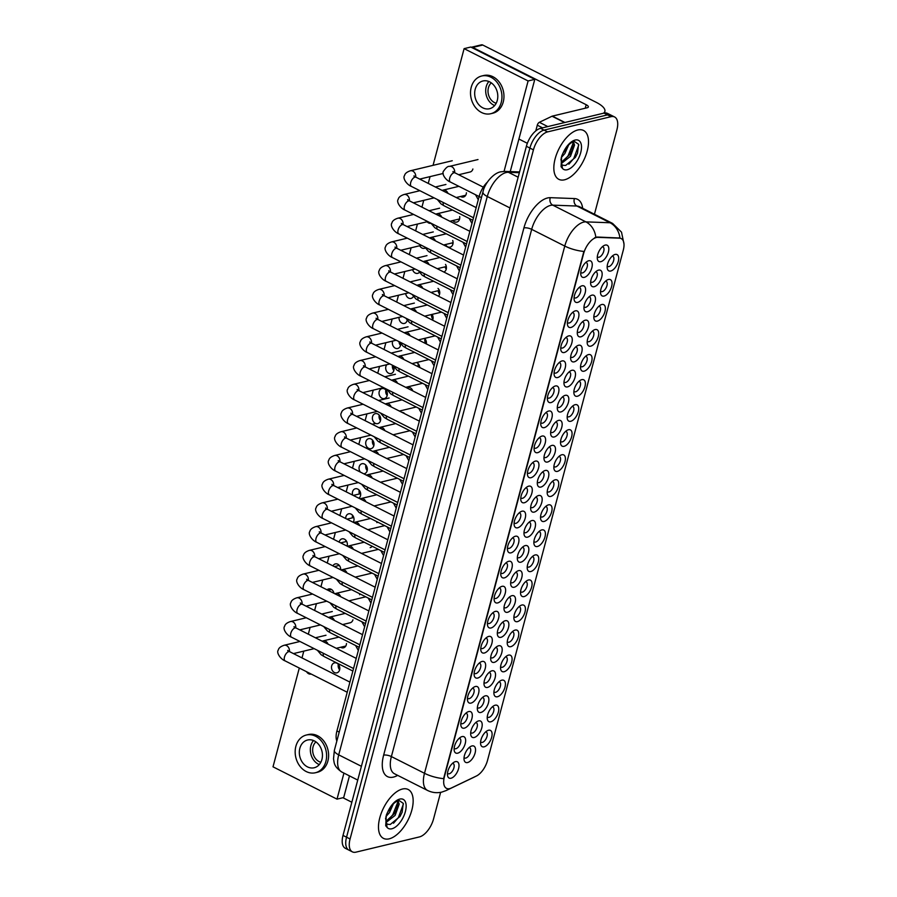 <?xml version="1.0" encoding="UTF-8"?>
<svg xmlns="http://www.w3.org/2000/svg" width="897" height="897" viewBox="0 0 897 897"><rect width="100%" height="100%" fill="white"/><g stroke="black" fill="none" stroke-linecap="round" stroke-linejoin="round"><path stroke-width="1.35" d="M555.176 479.817A9.127 4.552 -63.2 0 1 558.304 486.836A9.127 4.552 -63.2 0 1 550.758 496.411A9.127 4.552 -63.2 0 1 547.26 493.597A9.127 4.552 -63.2 0 1 553.998 480.265A9.127 4.552 -63.2 0 1 555.176 479.817M547.237 491.444A5.707 2.848 116.8 0 0 547.742 491.87A5.707 2.848 116.8 0 0 548.942 491.971A5.707 2.848 116.8 0 0 553.314 487.026A5.707 2.848 116.8 0 0 552.888 481.689A5.707 2.848 116.8 0 0 552.249 481.532M561.836 454.768A9.127 4.552 -63.2 0 1 564.975 461.787A9.127 4.552 -63.2 0 1 557.418 471.374A9.127 4.552 -63.2 0 1 553.931 468.559A9.127 4.552 -63.2 0 1 560.659 455.228A9.127 4.552 -63.2 0 1 561.836 454.768M553.898 466.406A5.707 2.848 116.8 0 0 554.413 466.821A5.707 2.848 116.8 0 0 555.602 466.922A5.707 2.848 116.8 0 0 559.975 461.977A5.707 2.848 116.8 0 0 559.549 456.64A5.707 2.848 116.8 0 0 558.909 456.483M568.496 429.73A9.127 4.552 -63.2 0 1 571.636 436.749A9.127 4.552 -63.2 0 1 564.078 446.325A9.127 4.552 -63.2 0 1 560.591 443.51A9.127 4.552 -63.2 0 1 567.319 430.179A9.127 4.552 -63.2 0 1 568.496 429.73M560.569 441.358A5.707 2.848 116.8 0 0 561.073 441.784A5.707 2.848 116.8 0 0 562.262 441.885A5.707 2.848 116.8 0 0 566.646 436.94A5.707 2.848 116.8 0 0 566.22 431.603A5.707 2.848 116.8 0 0 565.581 431.446M588.488 354.595A9.127 4.552 -63.2 0 1 591.628 361.614A9.127 4.552 -63.2 0 1 584.07 371.201A9.127 4.552 -63.2 0 1 580.583 368.387A9.127 4.552 -63.2 0 1 587.311 355.055A9.127 4.552 -63.2 0 1 588.488 354.595M580.561 366.234A5.707 2.848 116.8 0 0 581.065 366.649A5.707 2.848 116.8 0 0 582.254 366.75A5.707 2.848 116.8 0 0 586.638 361.805A5.707 2.848 116.8 0 0 586.201 356.468A5.707 2.848 116.8 0 0 585.562 356.311M595.159 329.558A9.127 4.552 -63.2 0 1 598.288 336.577A9.127 4.552 -63.2 0 1 590.742 346.164A9.127 4.552 -63.2 0 1 587.243 343.338A9.127 4.552 -63.2 0 1 593.982 330.006A9.127 4.552 -63.2 0 1 595.159 329.558M587.221 341.185A5.707 2.848 116.8 0 0 587.726 341.611A5.707 2.848 116.8 0 0 588.914 341.712A5.707 2.848 116.8 0 0 593.298 336.767A5.707 2.848 116.8 0 0 592.872 331.43A5.707 2.848 116.8 0 0 592.233 331.273M601.82 304.509A9.127 4.552 -63.2 0 1 604.948 311.528A9.127 4.552 -63.2 0 1 597.402 321.115A9.127 4.552 -63.2 0 1 593.904 318.3A9.127 4.552 -63.2 0 1 600.642 304.969A9.127 4.552 -63.2 0 1 601.82 304.509M593.881 316.148A5.707 2.848 116.8 0 0 594.386 316.563A5.707 2.848 116.8 0 0 595.586 316.663A5.707 2.848 116.8 0 0 599.958 311.719A5.707 2.848 116.8 0 0 599.532 306.382A5.707 2.848 116.8 0 0 598.893 306.225M608.48 279.472A9.127 4.552 -63.2 0 1 611.619 286.491A9.127 4.552 -63.2 0 1 604.062 296.077A9.127 4.552 -63.2 0 1 600.575 293.252A9.127 4.552 -63.2 0 1 607.303 279.92A9.127 4.552 -63.2 0 1 608.48 279.472M600.542 291.099A5.707 2.848 116.8 0 0 601.057 291.525A5.707 2.848 116.8 0 0 602.246 291.626A5.707 2.848 116.8 0 0 606.619 286.681A5.707 2.848 116.8 0 0 606.193 281.344A5.707 2.848 116.8 0 0 605.553 281.187M575.168 404.682A9.127 4.552 -63.2 0 1 578.296 411.701A9.127 4.552 -63.2 0 1 570.75 421.287A9.127 4.552 -63.2 0 1 567.252 418.473A9.127 4.552 -63.2 0 1 573.99 405.141A9.127 4.552 -63.2 0 1 575.168 404.682M567.229 416.32A5.707 2.848 116.8 0 0 567.734 416.735A5.707 2.848 116.8 0 0 568.922 416.836A5.707 2.848 116.8 0 0 573.306 411.891A5.707 2.848 116.8 0 0 572.88 406.554A5.707 2.848 116.8 0 0 572.241 406.397M581.828 379.644A9.127 4.552 -63.2 0 1 584.956 386.663A9.127 4.552 -63.2 0 1 577.41 396.239A9.127 4.552 -63.2 0 1 573.923 393.424A9.127 4.552 -63.2 0 1 580.651 380.093A9.127 4.552 -63.2 0 1 581.828 379.644M573.889 391.271A5.707 2.848 116.8 0 0 574.405 391.697A5.707 2.848 116.8 0 0 575.594 391.798A5.707 2.848 116.8 0 0 579.967 386.854A5.707 2.848 116.8 0 0 579.54 381.517A5.707 2.848 116.8 0 0 578.901 381.36M548.515 504.854A9.127 4.552 -63.2 0 1 551.644 511.873A9.127 4.552 -63.2 0 1 544.098 521.46A9.127 4.552 -63.2 0 1 540.599 518.645A9.127 4.552 -63.2 0 1 547.327 505.314A9.127 4.552 -63.2 0 1 548.515 504.854M540.577 516.493A5.707 2.848 116.8 0 0 541.082 516.907A5.707 2.848 116.8 0 0 542.27 517.008A5.707 2.848 116.8 0 0 546.654 512.064A5.707 2.848 116.8 0 0 546.228 506.727A5.707 2.848 116.8 0 0 545.589 506.57M541.844 529.903A9.127 4.552 -63.2 0 1 544.984 536.922A9.127 4.552 -63.2 0 1 537.426 546.497A9.127 4.552 -63.2 0 1 533.939 543.683A9.127 4.552 -63.2 0 1 540.667 530.351A9.127 4.552 -63.2 0 1 541.844 529.903M533.917 541.53A5.707 2.848 116.8 0 0 534.421 541.956A5.707 2.848 116.8 0 0 535.61 542.057A5.707 2.848 116.8 0 0 539.983 537.112A5.707 2.848 116.8 0 0 539.557 531.775A5.707 2.848 116.8 0 0 538.918 531.618M535.184 554.94A9.127 4.552 -63.2 0 1 538.312 561.959A9.127 4.552 -63.2 0 1 530.766 571.546A9.127 4.552 -63.2 0 1 527.279 568.732A9.127 4.552 -63.2 0 1 534.007 555.4A9.127 4.552 -63.2 0 1 535.184 554.94M527.245 566.579A5.707 2.848 116.8 0 0 527.761 566.994A5.707 2.848 116.8 0 0 528.95 567.095A5.707 2.848 116.8 0 0 533.323 562.15A5.707 2.848 116.8 0 0 532.896 556.813A5.707 2.848 116.8 0 0 532.257 556.656M528.524 579.989A9.127 4.552 -63.2 0 1 531.652 587.008A9.127 4.552 -63.2 0 1 524.106 596.583A9.127 4.552 -63.2 0 1 520.608 593.769A9.127 4.552 -63.2 0 1 527.346 580.437A9.127 4.552 -63.2 0 1 528.524 579.989M520.585 591.616A5.707 2.848 116.8 0 0 521.09 592.042A5.707 2.848 116.8 0 0 522.278 592.143A5.707 2.848 116.8 0 0 526.662 587.199A5.707 2.848 116.8 0 0 526.236 581.861A5.707 2.848 116.8 0 0 525.597 581.704M521.852 605.027A9.127 4.552 -63.2 0 1 524.992 612.046A9.127 4.552 -63.2 0 1 517.434 621.632A9.127 4.552 -63.2 0 1 513.947 618.818A9.127 4.552 -63.2 0 1 520.675 605.486A9.127 4.552 -63.2 0 1 521.852 605.027M513.925 616.665A5.707 2.848 116.8 0 0 514.43 617.08A5.707 2.848 116.8 0 0 515.618 617.181A5.707 2.848 116.8 0 0 520.002 612.236A5.707 2.848 116.8 0 0 519.576 606.899A5.707 2.848 116.8 0 0 518.937 606.742M515.192 630.075A9.127 4.552 -63.2 0 1 518.331 637.094A9.127 4.552 -63.2 0 1 510.774 646.67A9.127 4.552 -63.2 0 1 507.287 643.855A9.127 4.552 -63.2 0 1 514.015 630.524A9.127 4.552 -63.2 0 1 515.192 630.075M507.254 641.703A5.707 2.848 116.8 0 0 507.769 642.129A5.707 2.848 116.8 0 0 508.958 642.23A5.707 2.848 116.8 0 0 513.331 637.285A5.707 2.848 116.8 0 0 512.905 631.948A5.707 2.848 116.8 0 0 512.265 631.791M508.532 655.113A9.127 4.552 -63.2 0 1 511.66 662.132A9.127 4.552 -63.2 0 1 504.114 671.718A9.127 4.552 -63.2 0 1 500.616 668.904A9.127 4.552 -63.2 0 1 507.354 655.572A9.127 4.552 -63.2 0 1 508.532 655.113M500.593 666.751A5.707 2.848 116.8 0 0 501.098 667.166A5.707 2.848 116.8 0 0 502.298 667.267A5.707 2.848 116.8 0 0 506.67 662.322A5.707 2.848 116.8 0 0 506.244 656.985A5.707 2.848 116.8 0 0 505.605 656.828M501.872 680.161A9.127 4.552 -63.2 0 1 505 687.18A9.127 4.552 -63.2 0 1 497.454 696.756A9.127 4.552 -63.2 0 1 493.955 693.942A9.127 4.552 -63.2 0 1 500.683 680.61A9.127 4.552 -63.2 0 1 501.872 680.161M493.933 691.789A5.707 2.848 116.8 0 0 494.438 692.215A5.707 2.848 116.8 0 0 495.626 692.316A5.707 2.848 116.8 0 0 500.01 687.371A5.707 2.848 116.8 0 0 499.584 682.034A5.707 2.848 116.8 0 0 498.945 681.877M495.2 705.199A9.127 4.552 -63.2 0 1 498.34 712.218A9.127 4.552 -63.2 0 1 490.782 721.805A9.127 4.552 -63.2 0 1 487.295 718.99A9.127 4.552 -63.2 0 1 494.023 705.659A9.127 4.552 -63.2 0 1 495.2 705.199M487.273 716.838A5.707 2.848 116.8 0 0 487.777 717.252A5.707 2.848 116.8 0 0 488.966 717.353A5.707 2.848 116.8 0 0 493.339 712.409A5.707 2.848 116.8 0 0 492.913 707.071A5.707 2.848 116.8 0 0 492.274 706.914M488.54 730.248A9.127 4.552 -63.2 0 1 491.668 737.267A9.127 4.552 -63.2 0 1 484.122 746.842A9.127 4.552 -63.2 0 1 480.635 744.028A9.127 4.552 -63.2 0 1 487.363 730.696A9.127 4.552 -63.2 0 1 488.54 730.248M480.601 741.875A5.707 2.848 116.8 0 0 481.117 742.301A5.707 2.848 116.8 0 0 482.306 742.402A5.707 2.848 116.8 0 0 486.679 737.457A5.707 2.848 116.8 0 0 486.252 732.12A5.707 2.848 116.8 0 0 485.613 731.963M615.151 254.423A9.127 4.552 -63.2 0 1 618.28 261.442A9.127 4.552 -63.2 0 1 610.722 271.029A9.127 4.552 -63.2 0 1 607.235 268.214A9.127 4.552 -63.2 0 1 613.963 254.883A9.127 4.552 -63.2 0 1 615.151 254.423M607.213 266.061A5.707 2.848 116.8 0 0 607.718 266.476A5.707 2.848 116.8 0 0 608.906 266.577A5.707 2.848 116.8 0 0 613.29 261.632A5.707 2.848 116.8 0 0 612.864 256.295A5.707 2.848 116.8 0 0 612.225 256.138M538.626 495.503A9.127 4.552 -63.2 0 1 541.754 502.522A9.127 4.552 -63.2 0 1 534.208 512.109A9.127 4.552 -63.2 0 1 530.71 509.294A9.127 4.552 -63.2 0 1 537.449 495.963A9.127 4.552 -63.2 0 1 538.626 495.503M530.688 507.141A5.707 2.848 116.8 0 0 531.192 507.556A5.707 2.848 116.8 0 0 532.381 507.657A5.707 2.848 116.8 0 0 536.765 502.712A5.707 2.848 116.8 0 0 536.339 497.375A5.707 2.848 116.8 0 0 535.7 497.218M545.286 470.465A9.127 4.552 -63.2 0 1 548.415 477.484A9.127 4.552 -63.2 0 1 540.869 487.071A9.127 4.552 -63.2 0 1 537.37 484.245A9.127 4.552 -63.2 0 1 544.109 470.914A9.127 4.552 -63.2 0 1 545.286 470.465M537.348 482.093A5.707 2.848 116.8 0 0 537.852 482.519A5.707 2.848 116.8 0 0 539.052 482.62A5.707 2.848 116.8 0 0 543.425 477.675A5.707 2.848 116.8 0 0 542.999 472.338A5.707 2.848 116.8 0 0 542.36 472.181M551.947 445.417A9.127 4.552 -63.2 0 1 555.086 452.436A9.127 4.552 -63.2 0 1 547.529 462.022A9.127 4.552 -63.2 0 1 544.042 459.208A9.127 4.552 -63.2 0 1 550.769 445.876A9.127 4.552 -63.2 0 1 551.947 445.417M544.019 457.055A5.707 2.848 116.8 0 0 544.524 457.47A5.707 2.848 116.8 0 0 545.712 457.571A5.707 2.848 116.8 0 0 550.085 452.626A5.707 2.848 116.8 0 0 549.659 447.289A5.707 2.848 116.8 0 0 549.02 447.132M558.618 420.379A9.127 4.552 -63.2 0 1 561.746 427.398A9.127 4.552 -63.2 0 1 554.189 436.985A9.127 4.552 -63.2 0 1 550.702 434.159A9.127 4.552 -63.2 0 1 557.429 420.828A9.127 4.552 -63.2 0 1 558.618 420.379M550.68 432.006A5.707 2.848 116.8 0 0 551.184 432.432A5.707 2.848 116.8 0 0 552.373 432.533A5.707 2.848 116.8 0 0 556.757 427.589A5.707 2.848 116.8 0 0 556.331 422.252A5.707 2.848 116.8 0 0 555.692 422.095M578.599 345.244A9.127 4.552 -63.2 0 1 581.738 352.263A9.127 4.552 -63.2 0 1 574.181 361.85A9.127 4.552 -63.2 0 1 570.694 359.035A9.127 4.552 -63.2 0 1 577.421 345.704A9.127 4.552 -63.2 0 1 578.599 345.244M570.671 356.883A5.707 2.848 116.8 0 0 571.176 357.298A5.707 2.848 116.8 0 0 572.364 357.398A5.707 2.848 116.8 0 0 576.749 352.454A5.707 2.848 116.8 0 0 576.311 347.117A5.707 2.848 116.8 0 0 575.672 346.96M585.27 320.207A9.127 4.552 -63.2 0 1 588.398 327.226A9.127 4.552 -63.2 0 1 580.852 336.812A9.127 4.552 -63.2 0 1 577.354 333.987A9.127 4.552 -63.2 0 1 584.093 320.655A9.127 4.552 -63.2 0 1 585.27 320.207M577.332 331.834A5.707 2.848 116.8 0 0 577.836 332.26A5.707 2.848 116.8 0 0 579.025 332.361A5.707 2.848 116.8 0 0 583.409 327.416A5.707 2.848 116.8 0 0 582.983 322.079A5.707 2.848 116.8 0 0 582.344 321.922M591.93 295.158A9.127 4.552 -63.2 0 1 595.059 302.177A9.127 4.552 -63.2 0 1 587.513 311.764A9.127 4.552 -63.2 0 1 584.014 308.949A9.127 4.552 -63.2 0 1 590.753 295.618A9.127 4.552 -63.2 0 1 591.93 295.158M583.992 306.796A5.707 2.848 116.8 0 0 584.496 307.211A5.707 2.848 116.8 0 0 585.696 307.312A5.707 2.848 116.8 0 0 590.069 302.367A5.707 2.848 116.8 0 0 589.643 297.03A5.707 2.848 116.8 0 0 589.004 296.873M598.591 270.12A9.127 4.552 -63.2 0 1 601.73 277.139A9.127 4.552 -63.2 0 1 594.173 286.726A9.127 4.552 -63.2 0 1 590.686 283.901A9.127 4.552 -63.2 0 1 597.413 270.569A9.127 4.552 -63.2 0 1 598.591 270.12M590.663 281.748A5.707 2.848 116.8 0 0 591.168 282.174A5.707 2.848 116.8 0 0 592.356 282.275A5.707 2.848 116.8 0 0 596.729 277.33A5.707 2.848 116.8 0 0 596.303 271.993A5.707 2.848 116.8 0 0 595.664 271.836M565.278 395.33A9.127 4.552 -63.2 0 1 568.406 402.349A9.127 4.552 -63.2 0 1 560.86 411.936A9.127 4.552 -63.2 0 1 557.362 409.122A9.127 4.552 -63.2 0 1 564.101 395.79A9.127 4.552 -63.2 0 1 565.278 395.33M557.34 406.969A5.707 2.848 116.8 0 0 557.844 407.384A5.707 2.848 116.8 0 0 559.033 407.485A5.707 2.848 116.8 0 0 563.417 402.54A5.707 2.848 116.8 0 0 562.991 397.203A5.707 2.848 116.8 0 0 562.352 397.046M571.938 370.293A9.127 4.552 -63.2 0 1 575.067 377.312A9.127 4.552 -63.2 0 1 567.521 386.899A9.127 4.552 -63.2 0 1 564.034 384.073A9.127 4.552 -63.2 0 1 570.761 370.741A9.127 4.552 -63.2 0 1 571.938 370.293M564 381.92A5.707 2.848 116.8 0 0 564.516 382.346A5.707 2.848 116.8 0 0 565.704 382.447A5.707 2.848 116.8 0 0 570.077 377.502A5.707 2.848 116.8 0 0 569.651 372.165A5.707 2.848 116.8 0 0 569.012 372.008M531.955 520.552A9.127 4.552 -63.2 0 1 535.094 527.571A9.127 4.552 -63.2 0 1 527.537 537.157A9.127 4.552 -63.2 0 1 524.05 534.332A9.127 4.552 -63.2 0 1 530.777 521A9.127 4.552 -63.2 0 1 531.955 520.552M524.027 532.179A5.707 2.848 116.8 0 0 524.532 532.605A5.707 2.848 116.8 0 0 525.72 532.706A5.707 2.848 116.8 0 0 530.105 527.761A5.707 2.848 116.8 0 0 529.667 522.424A5.707 2.848 116.8 0 0 529.028 522.267M525.294 545.589A9.127 4.552 -63.2 0 1 528.423 552.608A9.127 4.552 -63.2 0 1 520.877 562.195A9.127 4.552 -63.2 0 1 517.39 559.38A9.127 4.552 -63.2 0 1 524.117 546.049A9.127 4.552 -63.2 0 1 525.294 545.589M517.356 557.228A5.707 2.848 116.8 0 0 517.872 557.642A5.707 2.848 116.8 0 0 519.06 557.743A5.707 2.848 116.8 0 0 523.433 552.799A5.707 2.848 116.8 0 0 523.007 547.462A5.707 2.848 116.8 0 0 522.368 547.305M518.634 570.638A9.127 4.552 -63.2 0 1 521.762 577.657A9.127 4.552 -63.2 0 1 514.216 587.243A9.127 4.552 -63.2 0 1 510.718 584.418A9.127 4.552 -63.2 0 1 517.457 571.086A9.127 4.552 -63.2 0 1 518.634 570.638M510.696 582.265A5.707 2.848 116.8 0 0 511.2 582.691A5.707 2.848 116.8 0 0 512.389 582.792A5.707 2.848 116.8 0 0 516.773 577.847A5.707 2.848 116.8 0 0 516.347 572.51A5.707 2.848 116.8 0 0 515.708 572.353M511.974 595.675A9.127 4.552 -63.2 0 1 515.102 602.694A9.127 4.552 -63.2 0 1 507.545 612.281A9.127 4.552 -63.2 0 1 504.058 609.467A9.127 4.552 -63.2 0 1 510.785 596.135A9.127 4.552 -63.2 0 1 511.974 595.675M504.036 607.314A5.707 2.848 116.8 0 0 504.54 607.729A5.707 2.848 116.8 0 0 505.729 607.83A5.707 2.848 116.8 0 0 510.113 602.885A5.707 2.848 116.8 0 0 509.687 597.548A5.707 2.848 116.8 0 0 509.048 597.391M505.303 620.724A9.127 4.552 -63.2 0 1 508.442 627.743A9.127 4.552 -63.2 0 1 500.885 637.33A9.127 4.552 -63.2 0 1 497.398 634.504A9.127 4.552 -63.2 0 1 504.125 621.173A9.127 4.552 -63.2 0 1 505.303 620.724M497.364 632.351A5.707 2.848 116.8 0 0 497.88 632.777A5.707 2.848 116.8 0 0 499.068 632.878A5.707 2.848 116.8 0 0 503.441 627.934A5.707 2.848 116.8 0 0 503.015 622.596A5.707 2.848 116.8 0 0 502.376 622.44M498.642 645.762A9.127 4.552 -63.2 0 1 501.771 652.781A9.127 4.552 -63.2 0 1 494.225 662.367A9.127 4.552 -63.2 0 1 490.726 659.553A9.127 4.552 -63.2 0 1 497.465 646.221A9.127 4.552 -63.2 0 1 498.642 645.762M490.704 657.4A5.707 2.848 116.8 0 0 491.208 657.815A5.707 2.848 116.8 0 0 492.408 657.916A5.707 2.848 116.8 0 0 496.781 652.971A5.707 2.848 116.8 0 0 496.355 647.634A5.707 2.848 116.8 0 0 495.716 647.477M491.982 670.81A9.127 4.552 -63.2 0 1 495.11 677.829A9.127 4.552 -63.2 0 1 487.564 687.416A9.127 4.552 -63.2 0 1 484.066 684.59A9.127 4.552 -63.2 0 1 490.794 671.259A9.127 4.552 -63.2 0 1 491.982 670.81M484.044 682.438A5.707 2.848 116.8 0 0 484.548 682.864A5.707 2.848 116.8 0 0 485.737 682.965A5.707 2.848 116.8 0 0 490.121 678.02A5.707 2.848 116.8 0 0 489.695 672.683A5.707 2.848 116.8 0 0 489.056 672.526M485.311 695.848A9.127 4.552 -63.2 0 1 488.45 702.867A9.127 4.552 -63.2 0 1 480.893 712.453A9.127 4.552 -63.2 0 1 477.406 709.639A9.127 4.552 -63.2 0 1 484.133 696.307A9.127 4.552 -63.2 0 1 485.311 695.848M477.383 707.486A5.707 2.848 116.8 0 0 477.888 707.901A5.707 2.848 116.8 0 0 479.076 708.002A5.707 2.848 116.8 0 0 483.461 703.057A5.707 2.848 116.8 0 0 483.023 697.72A5.707 2.848 116.8 0 0 482.384 697.563M478.65 720.896A9.127 4.552 -63.2 0 1 481.779 727.916A9.127 4.552 -63.2 0 1 474.233 737.502A9.127 4.552 -63.2 0 1 470.746 734.677A9.127 4.552 -63.2 0 1 477.473 721.345A9.127 4.552 -63.2 0 1 478.65 720.896M470.712 732.524A5.707 2.848 116.8 0 0 471.228 732.95A5.707 2.848 116.8 0 0 472.416 733.051A5.707 2.848 116.8 0 0 476.789 728.106A5.707 2.848 116.8 0 0 476.363 722.769A5.707 2.848 116.8 0 0 475.724 722.612M471.99 745.934A9.127 4.552 -63.2 0 1 475.118 752.953A9.127 4.552 -63.2 0 1 467.572 762.54A9.127 4.552 -63.2 0 1 464.074 759.725A9.127 4.552 -63.2 0 1 470.813 746.394A9.127 4.552 -63.2 0 1 471.99 745.934M464.052 757.573A5.707 2.848 116.8 0 0 464.556 757.987A5.707 2.848 116.8 0 0 465.745 758.088A5.707 2.848 116.8 0 0 470.129 753.144A5.707 2.848 116.8 0 0 469.703 747.806A5.707 2.848 116.8 0 0 469.064 747.649M605.262 245.072A9.127 4.552 -63.2 0 1 608.39 252.091A9.127 4.552 -63.2 0 1 600.833 261.677A9.127 4.552 -63.2 0 1 597.346 258.863A9.127 4.552 -63.2 0 1 604.073 245.531A9.127 4.552 -63.2 0 1 605.262 245.072M597.324 256.71A5.707 2.848 116.8 0 0 597.828 257.125A5.707 2.848 116.8 0 0 599.017 257.226A5.707 2.848 116.8 0 0 603.401 252.281A5.707 2.848 116.8 0 0 602.975 246.944A5.707 2.848 116.8 0 0 602.336 246.787M562.049 360.942A9.127 4.552 -63.2 0 1 565.188 367.961A9.127 4.552 -63.2 0 1 557.631 377.547A9.127 4.552 -63.2 0 1 554.144 374.722A9.127 4.552 -63.2 0 1 560.872 361.39A9.127 4.552 -63.2 0 1 562.049 360.942M554.111 372.569A5.707 2.848 116.8 0 0 554.626 372.995A5.707 2.848 116.8 0 0 555.815 373.096A5.707 2.848 116.8 0 0 560.188 368.151A5.707 2.848 116.8 0 0 559.762 362.814A5.707 2.848 116.8 0 0 559.123 362.657M568.709 335.893A9.127 4.552 -63.2 0 1 571.849 342.912A9.127 4.552 -63.2 0 1 564.291 352.499A9.127 4.552 -63.2 0 1 560.804 349.684A9.127 4.552 -63.2 0 1 567.532 336.353A9.127 4.552 -63.2 0 1 568.709 335.893M560.782 347.531A5.707 2.848 116.8 0 0 561.287 347.946A5.707 2.848 116.8 0 0 562.475 348.047A5.707 2.848 116.8 0 0 566.859 343.103A5.707 2.848 116.8 0 0 566.422 337.765A5.707 2.848 116.8 0 0 565.783 337.608M575.381 310.855A9.127 4.552 -63.2 0 1 578.509 317.874A9.127 4.552 -63.2 0 1 570.963 327.461A9.127 4.552 -63.2 0 1 567.465 324.636A9.127 4.552 -63.2 0 1 574.203 311.304A9.127 4.552 -63.2 0 1 575.381 310.855M567.442 322.483A5.707 2.848 116.8 0 0 567.947 322.909A5.707 2.848 116.8 0 0 569.135 323.01A5.707 2.848 116.8 0 0 573.519 318.065A5.707 2.848 116.8 0 0 573.093 312.728A5.707 2.848 116.8 0 0 572.454 312.571M582.041 285.807A9.127 4.552 -63.2 0 1 585.169 292.826A9.127 4.552 -63.2 0 1 577.623 302.412A9.127 4.552 -63.2 0 1 574.136 299.598A9.127 4.552 -63.2 0 1 580.864 286.266A9.127 4.552 -63.2 0 1 582.041 285.807M574.102 297.445A5.707 2.848 116.8 0 0 574.607 297.86A5.707 2.848 116.8 0 0 575.807 297.961A5.707 2.848 116.8 0 0 580.18 293.016A5.707 2.848 116.8 0 0 579.754 287.679A5.707 2.848 116.8 0 0 579.114 287.522M555.389 385.979A9.127 4.552 -63.2 0 1 558.517 392.998A9.127 4.552 -63.2 0 1 550.971 402.585A9.127 4.552 -63.2 0 1 547.473 399.77A9.127 4.552 -63.2 0 1 554.211 386.439A9.127 4.552 -63.2 0 1 555.389 385.979M547.45 397.618A5.707 2.848 116.8 0 0 547.955 398.033A5.707 2.848 116.8 0 0 549.143 398.133A5.707 2.848 116.8 0 0 553.527 393.189A5.707 2.848 116.8 0 0 553.101 387.852A5.707 2.848 116.8 0 0 552.462 387.695M548.729 411.028A9.127 4.552 -63.2 0 1 551.857 418.047A9.127 4.552 -63.2 0 1 544.3 427.634A9.127 4.552 -63.2 0 1 540.813 424.808A9.127 4.552 -63.2 0 1 547.54 411.476A9.127 4.552 -63.2 0 1 548.729 411.028M540.79 422.655A5.707 2.848 116.8 0 0 541.295 423.081A5.707 2.848 116.8 0 0 542.483 423.182A5.707 2.848 116.8 0 0 546.867 418.237A5.707 2.848 116.8 0 0 546.441 412.9A5.707 2.848 116.8 0 0 545.802 412.743M542.057 436.065A9.127 4.552 -63.2 0 1 545.197 443.084A9.127 4.552 -63.2 0 1 537.639 452.671A9.127 4.552 -63.2 0 1 534.152 449.857A9.127 4.552 -63.2 0 1 540.88 436.525A9.127 4.552 -63.2 0 1 542.057 436.065M534.13 447.704A5.707 2.848 116.8 0 0 534.634 448.119A5.707 2.848 116.8 0 0 535.823 448.22A5.707 2.848 116.8 0 0 540.196 443.275A5.707 2.848 116.8 0 0 539.77 437.938A5.707 2.848 116.8 0 0 539.131 437.781M535.397 461.114A9.127 4.552 -63.2 0 1 538.525 468.133A9.127 4.552 -63.2 0 1 530.979 477.72A9.127 4.552 -63.2 0 1 527.492 474.894A9.127 4.552 -63.2 0 1 534.22 461.563A9.127 4.552 -63.2 0 1 535.397 461.114M527.458 472.741A5.707 2.848 116.8 0 0 527.963 473.168A5.707 2.848 116.8 0 0 529.163 473.268A5.707 2.848 116.8 0 0 533.536 468.324A5.707 2.848 116.8 0 0 533.11 462.987A5.707 2.848 116.8 0 0 532.47 462.83M528.737 486.152A9.127 4.552 -63.2 0 1 531.865 493.171A9.127 4.552 -63.2 0 1 524.319 502.757A9.127 4.552 -63.2 0 1 520.821 499.943A9.127 4.552 -63.2 0 1 527.559 486.611A9.127 4.552 -63.2 0 1 528.737 486.152M520.798 497.79A5.707 2.848 116.8 0 0 521.303 498.205A5.707 2.848 116.8 0 0 522.491 498.306A5.707 2.848 116.8 0 0 526.875 493.361A5.707 2.848 116.8 0 0 526.449 488.024A5.707 2.848 116.8 0 0 525.81 487.867M522.065 511.2A9.127 4.552 -63.2 0 1 525.205 518.219A9.127 4.552 -63.2 0 1 517.647 527.806A9.127 4.552 -63.2 0 1 514.16 524.98A9.127 4.552 -63.2 0 1 520.888 511.649A9.127 4.552 -63.2 0 1 522.065 511.2M514.138 522.828A5.707 2.848 116.8 0 0 514.643 523.254A5.707 2.848 116.8 0 0 515.831 523.355A5.707 2.848 116.8 0 0 520.215 518.41A5.707 2.848 116.8 0 0 519.778 513.073A5.707 2.848 116.8 0 0 519.139 512.916M515.405 536.238A9.127 4.552 -63.2 0 1 518.533 543.257A9.127 4.552 -63.2 0 1 510.987 552.844A9.127 4.552 -63.2 0 1 507.5 550.029A9.127 4.552 -63.2 0 1 514.228 536.698A9.127 4.552 -63.2 0 1 515.405 536.238M507.467 547.876A5.707 2.848 116.8 0 0 507.982 548.291A5.707 2.848 116.8 0 0 509.171 548.392A5.707 2.848 116.8 0 0 513.544 543.447A5.707 2.848 116.8 0 0 513.118 538.11A5.707 2.848 116.8 0 0 512.479 537.953M508.745 561.287A9.127 4.552 -63.2 0 1 511.873 568.306A9.127 4.552 -63.2 0 1 504.327 577.892A9.127 4.552 -63.2 0 1 500.829 575.067A9.127 4.552 -63.2 0 1 507.567 561.735A9.127 4.552 -63.2 0 1 508.745 561.287M500.806 572.914A5.707 2.848 116.8 0 0 501.311 573.34A5.707 2.848 116.8 0 0 502.499 573.441A5.707 2.848 116.8 0 0 506.883 568.496A5.707 2.848 116.8 0 0 506.457 563.159A5.707 2.848 116.8 0 0 505.818 563.002M502.085 586.324A9.127 4.552 -63.2 0 1 505.213 593.343A9.127 4.552 -63.2 0 1 497.656 602.93A9.127 4.552 -63.2 0 1 494.169 600.115A9.127 4.552 -63.2 0 1 500.896 586.784A9.127 4.552 -63.2 0 1 502.085 586.324M494.146 597.963A5.707 2.848 116.8 0 0 494.651 598.377A5.707 2.848 116.8 0 0 495.839 598.478A5.707 2.848 116.8 0 0 500.223 593.534A5.707 2.848 116.8 0 0 499.797 588.197A5.707 2.848 116.8 0 0 499.158 588.04M495.413 611.373A9.127 4.552 -63.2 0 1 498.553 618.392A9.127 4.552 -63.2 0 1 490.995 627.978A9.127 4.552 -63.2 0 1 487.508 625.153A9.127 4.552 -63.2 0 1 494.236 611.821A9.127 4.552 -63.2 0 1 495.413 611.373M487.486 623A5.707 2.848 116.8 0 0 487.99 623.426A5.707 2.848 116.8 0 0 489.179 623.527A5.707 2.848 116.8 0 0 493.552 618.582A5.707 2.848 116.8 0 0 493.126 613.245A5.707 2.848 116.8 0 0 492.487 613.088M488.753 636.41A9.127 4.552 -63.2 0 1 491.881 643.429A9.127 4.552 -63.2 0 1 484.335 653.016A9.127 4.552 -63.2 0 1 480.837 650.202A9.127 4.552 -63.2 0 1 487.576 636.87A9.127 4.552 -63.2 0 1 488.753 636.41M480.814 648.049A5.707 2.848 116.8 0 0 481.319 648.464A5.707 2.848 116.8 0 0 482.519 648.565A5.707 2.848 116.8 0 0 486.892 643.62A5.707 2.848 116.8 0 0 486.466 638.283A5.707 2.848 116.8 0 0 485.826 638.126M482.093 661.459A9.127 4.552 -63.2 0 1 485.221 668.478A9.127 4.552 -63.2 0 1 477.675 678.065A9.127 4.552 -63.2 0 1 474.177 675.239A9.127 4.552 -63.2 0 1 480.915 661.908A9.127 4.552 -63.2 0 1 482.093 661.459M474.154 673.086A5.707 2.848 116.8 0 0 474.659 673.512A5.707 2.848 116.8 0 0 475.847 673.613A5.707 2.848 116.8 0 0 480.231 668.669A5.707 2.848 116.8 0 0 479.805 663.332A5.707 2.848 116.8 0 0 479.166 663.175M475.421 686.497A9.127 4.552 -63.2 0 1 478.561 693.516A9.127 4.552 -63.2 0 1 471.003 703.102A9.127 4.552 -63.2 0 1 467.516 700.288A9.127 4.552 -63.2 0 1 474.244 686.956A9.127 4.552 -63.2 0 1 475.421 686.497M467.494 698.135A5.707 2.848 116.8 0 0 467.999 698.55A5.707 2.848 116.8 0 0 469.187 698.651A5.707 2.848 116.8 0 0 473.571 693.706A5.707 2.848 116.8 0 0 473.134 688.369A5.707 2.848 116.8 0 0 472.495 688.212M468.761 711.545A9.127 4.552 -63.2 0 1 471.889 718.564A9.127 4.552 -63.2 0 1 464.343 728.151A9.127 4.552 -63.2 0 1 460.856 725.325A9.127 4.552 -63.2 0 1 467.584 711.994A9.127 4.552 -63.2 0 1 468.761 711.545M460.823 723.173A5.707 2.848 116.8 0 0 461.338 723.599A5.707 2.848 116.8 0 0 462.527 723.7A5.707 2.848 116.8 0 0 466.9 718.755A5.707 2.848 116.8 0 0 466.474 713.418A5.707 2.848 116.8 0 0 465.835 713.261M462.101 736.583A9.127 4.552 -63.2 0 1 465.229 743.602A9.127 4.552 -63.2 0 1 457.683 753.188A9.127 4.552 -63.2 0 1 454.185 750.374A9.127 4.552 -63.2 0 1 460.923 737.042A9.127 4.552 -63.2 0 1 462.101 736.583M454.162 748.221A5.707 2.848 116.8 0 0 454.667 748.636A5.707 2.848 116.8 0 0 455.855 748.737A5.707 2.848 116.8 0 0 460.239 743.792A5.707 2.848 116.8 0 0 459.813 738.455A5.707 2.848 116.8 0 0 459.174 738.298M455.441 761.631A9.127 4.552 -63.2 0 1 458.569 768.651A9.127 4.552 -63.2 0 1 451.012 778.237A9.127 4.552 -63.2 0 1 447.525 775.412A9.127 4.552 -63.2 0 1 454.252 762.08A9.127 4.552 -63.2 0 1 455.441 761.631M447.502 773.259A5.707 2.848 116.8 0 0 448.007 773.685A5.707 2.848 116.8 0 0 449.195 773.786A5.707 2.848 116.8 0 0 453.579 768.841A5.707 2.848 116.8 0 0 453.153 763.504A5.707 2.848 116.8 0 0 452.514 763.347M588.701 260.769A9.127 4.552 -63.2 0 1 591.841 267.788A9.127 4.552 -63.2 0 1 584.283 277.375A9.127 4.552 -63.2 0 1 580.796 274.549A9.127 4.552 -63.2 0 1 587.524 261.218A9.127 4.552 -63.2 0 1 588.701 260.769M580.774 272.396A5.707 2.848 116.8 0 0 581.278 272.823A5.707 2.848 116.8 0 0 582.467 272.923A5.707 2.848 116.8 0 0 586.84 267.979A5.707 2.848 116.8 0 0 586.414 262.642A5.707 2.848 116.8 0 0 585.775 262.485M451.314 788.026A15.406 7.681 -63.2 0 1 449.689 788.62A15.406 7.681 -63.2 0 1 446.482 788.351A15.406 7.681 -63.2 0 1 444.407 776.768L583.588 253.694A15.406 7.681 -63.2 0 1 597.839 237.357L619.502 238.165A15.406 7.681 -63.2 0 1 621.206 238.591A15.406 7.681 -63.2 0 1 623.28 250.173L487.508 760.432A15.406 7.681 -63.2 0 1 476.385 776.017L451.314 788.026M336.846 741.045A17.11 8.533 -63.2 0 1 336.924 730.954L479.144 196.477A17.11 8.533 -63.2 0 1 487.407 182.102M389.186 838.83A27.381 13.646 116.8 0 0 410.209 815.104A27.381 13.646 116.8 0 0 408.157 789.483A27.381 13.646 116.8 0 0 402.439 789.024A27.381 13.646 116.8 0 0 381.427 812.749A27.381 13.646 116.8 0 0 383.468 838.37A27.381 13.646 116.8 0 0 389.186 838.83A27.381 13.646 116.8 0 0 410.209 815.104A27.381 13.646 116.8 0 0 408.157 789.483A27.381 13.646 116.8 0 0 402.439 789.024A27.381 13.646 116.8 0 0 381.427 812.749A27.381 13.646 116.8 0 0 383.468 838.37A27.381 13.646 116.8 0 0 389.186 838.83M564.538 179.804A27.381 13.646 116.8 0 0 585.562 156.078A27.381 13.646 116.8 0 0 583.51 130.457A27.381 13.646 116.8 0 0 577.791 129.987A27.381 13.646 116.8 0 0 556.779 153.723A27.381 13.646 116.8 0 0 558.831 179.333A27.381 13.646 116.8 0 0 564.538 179.804A27.381 13.646 116.8 0 0 585.562 156.078A27.381 13.646 116.8 0 0 583.51 130.457A27.381 13.646 116.8 0 0 577.791 129.987A27.381 13.646 116.8 0 0 556.779 153.723A27.381 13.646 116.8 0 0 558.831 179.333A27.381 13.646 116.8 0 0 564.538 179.804M443.6 778.641L583.88 251.418A19.969 6.739 -165.1 0 1 564.774 246.07A22.817 11.369 -63.2 0 1 583.655 222.108A22.817 11.369 -63.2 0 1 585.887 221.873L610.027 222.759A22.817 11.369 -63.2 0 1 612.561 223.398L579.451 206.68A22.817 11.369 116.8 0 0 576.928 206.041L552.787 205.155A22.817 11.369 116.8 0 0 550.545 205.391A22.817 11.369 116.8 0 0 531.674 229.352L391.384 756.575A22.817 11.369 116.8 0 0 394.456 773.741L427.566 790.459A22.817 11.369 -63.2 0 1 424.494 773.292A19.969 6.739 14.9 0 0 443.6 778.641M594.442 214.248L616.901 129.841A17.11 8.533 116.8 0 0 614.602 116.969L607.538 113.403A17.11 8.533 116.8 0 0 603.973 113.112L540.532 128.327L544.064 130.11A17.11 8.533 116.8 0 0 529.903 148.072L346.545 837.204A17.11 8.533 116.8 0 0 348.843 850.076A17.11 8.533 116.8 0 1 346.545 837.204L529.903 148.072A17.11 8.533 116.8 0 1 544.064 130.11L607.504 114.894L544.064 130.11L547.596 131.893A17.11 8.533 116.8 0 0 533.435 149.855L350.077 838.987A17.11 8.533 116.8 0 0 352.375 851.858A17.11 8.533 116.8 0 0 355.952 852.15L419.381 836.935A17.11 8.533 116.8 0 0 433.543 818.972L440.629 792.354M611.07 115.186A17.11 8.533 116.8 0 0 607.504 114.894A17.11 8.533 116.8 0 1 611.07 115.186M594.599 237.817L597.2 237.032L619.939 238.03A19.969 16.875 -87.9 0 0 610.027 222.759L576.928 206.041A5.707 4.821 92.1 0 1 574.45 198.562A28.525 14.217 -63.2 0 1 582.658 208.295M614.602 116.969A17.11 8.533 116.8 0 0 611.036 116.677L547.596 131.893M540.532 128.327A17.11 8.533 116.8 0 0 526.382 146.289L343.013 835.421A17.11 8.533 116.8 0 0 345.323 848.293L352.375 851.858M386.921 823.648L387.358 824.096A12.894 6.425 116.8 0 0 387.919 824.321L390.296 824.466L400.028 816.438L402.148 812.222L403.246 803.331L398.997 800.449C395.061 801.503 391.384 805.181 387.975 811.471L386.304 815.149L385.721 825.767L387.112 827.415L385.553 818.086M393.335 803.936L389.533 812.536L385.867 816.674M390.8 806.919L387.123 813.198M398.033 800.707L399.187 804.116L395.14 815.373L386.259 822.302M397.315 801.01L397.786 803.398L396.541 809.419L394.433 813.59L385.945 821.304M387.919 824.321L387.325 824.085M402.17 812.166L399.984 816.505M396.575 809.329L394.388 813.669M390.778 806.952L388.782 810.832M403.403 804.015L398.403 817.559L393.514 823.233M397.696 802.378L392.796 814.734L387.986 820.329M563.271 165.295L562.688 165.059A12.894 6.425 116.8 0 0 563.271 165.295L565.648 165.44L575.381 157.401L577.511 153.196L578.599 144.305L574.36 141.423C570.414 142.477 566.736 146.155 563.327 152.434L561.657 156.123L561.073 166.73L562.464 168.378L560.917 159.049M568.687 144.91L564.886 153.51L561.219 157.648M566.153 147.882L562.475 154.161M573.385 141.681L574.54 145.079L570.492 156.336L561.623 163.276M572.667 141.973L573.149 144.372L571.894 150.382L569.786 154.564L561.298 162.267M577.522 153.14L575.336 157.48M571.927 150.304L569.741 154.643M566.13 147.927L564.135 151.806M578.756 144.989L573.755 158.534L568.866 164.196M573.06 143.352L568.149 155.697L563.338 161.303M342.901 797.725L351.837 802.243M542.539 127.845L537.292 125.188L535.767 130.917M603.434 113.235A22.817 7.692 14.9 0 0 604.881 111.385A22.817 7.692 14.9 0 0 596.191 102.314L482.754 45.029L472.73 47.429L586.178 104.714A5.707 1.929 -165.1 0 1 588.354 106.978A5.707 1.929 -165.1 0 1 587.255 107.741L552.339 116.117L564.931 122.474M472.73 47.429A2.848 2.276 -103.5 0 0 471.374 47.249L481.397 44.85A2.848 2.276 76.5 0 1 482.754 45.029M518.915 139.035L527.346 143.285M537.292 125.188A2.848 1.424 -63.2 0 1 539.344 122.306L552.036 116.218A2.848 1.424 -63.2 0 1 552.339 116.117M338.326 664.329A5.135 4.104 -103.5 0 0 339.638 669.79M331.677 665.854A5.135 4.104 -103.5 0 0 332.686 671.046A5.135 4.104 -103.5 0 0 336.846 672.851A5.135 4.104 -103.5 0 0 339.615 669.868A5.135 4.104 -103.5 0 0 338.606 664.677A5.135 4.104 -103.5 0 0 334.446 662.872A5.135 4.104 -103.5 0 0 331.677 665.854M340.658 647.253A5.135 4.104 -103.5 0 0 343.506 647.813A5.135 4.104 -103.5 0 0 346.287 644.82A5.135 4.104 -103.5 0 0 346.466 643.541M350.065 622.787A5.135 4.104 -103.5 0 0 350.166 622.765A5.135 4.104 -103.5 0 0 352.947 619.782L352.947 619.782M370.158 547.641A5.135 4.104 -103.5 0 0 372.188 546.251M376.83 522.592A5.135 4.104 -103.5 0 0 377.816 522.177M411.633 388.861A5.135 4.104 -103.5 0 0 411.454 390.24M418.294 363.812A5.135 4.104 -103.5 0 0 418.316 366.783M424.954 338.774A5.135 4.104 -103.5 0 0 425.84 343.674M431.479 314.522A5.135 4.104 -103.5 0 0 432.926 319.186M432.578 320.162A5.135 4.104 -103.5 0 0 432.903 319.265A5.135 4.104 -103.5 0 0 432.096 314.376M438.14 290.718A5.135 4.104 -103.5 0 0 439.586 294.138M438.476 296.223A5.135 4.104 -103.5 0 0 439.575 294.216A5.135 4.104 -103.5 0 0 438.028 288.419M306.595 671.741A5.135 4.104 -103.5 0 0 311.091 674.051A5.135 4.104 -103.5 0 0 311.147 674.039M345.894 540.319A5.135 4.104 -103.5 0 0 345.726 541.665M347.105 546.127A5.135 4.104 -103.5 0 0 347.184 545.847A5.135 4.104 -103.5 0 0 346.164 540.656A5.135 4.104 -103.5 0 0 342.015 538.85A5.135 4.104 -103.5 0 0 339.234 541.844A5.135 4.104 -103.5 0 0 339.167 542.124M352.555 515.27A5.135 4.104 -103.5 0 0 352.487 517.827M353.183 522.278A5.135 4.104 -103.5 0 0 353.844 520.809A5.135 4.104 -103.5 0 0 352.835 515.618A5.135 4.104 -103.5 0 0 348.675 513.813A5.135 4.104 -103.5 0 0 345.894 516.795A5.135 4.104 -103.5 0 0 345.715 518.511M359.215 490.233A5.135 4.104 -103.5 0 0 359.484 493.944M358.867 498.239A5.135 4.104 -103.5 0 0 360.504 495.761A5.135 4.104 -103.5 0 0 359.495 490.569A5.135 4.104 -103.5 0 0 355.335 488.764A5.135 4.104 -103.5 0 0 352.566 491.758A5.135 4.104 -103.5 0 0 352.656 495.11M365.886 465.184A5.135 4.104 -103.5 0 0 367.187 470.645M363.756 473.795A5.135 4.104 -103.5 0 0 364.395 473.706A5.135 4.104 -103.5 0 0 367.176 470.723A5.135 4.104 -103.5 0 0 366.155 465.532A5.135 4.104 -103.5 0 0 362.007 463.727A5.135 4.104 -103.5 0 0 359.226 466.709A5.135 4.104 -103.5 0 0 360.392 472.102M372.547 440.147A5.135 4.104 -103.5 0 0 373.858 445.596M365.886 441.672A5.135 4.104 -103.5 0 0 366.907 446.863A5.135 4.104 -103.5 0 0 371.055 448.668A5.135 4.104 -103.5 0 0 373.836 445.674A5.135 4.104 -103.5 0 0 372.827 440.483A5.135 4.104 -103.5 0 0 368.667 438.678A5.135 4.104 -103.5 0 0 365.886 441.672M379.207 415.098A5.135 4.104 -103.5 0 0 380.519 420.558M372.558 416.623A5.135 4.104 -103.5 0 0 373.567 421.814A5.135 4.104 -103.5 0 0 377.727 423.619A5.135 4.104 -103.5 0 0 380.496 420.637A5.135 4.104 -103.5 0 0 379.487 415.446A5.135 4.104 -103.5 0 0 375.327 413.64A5.135 4.104 -103.5 0 0 372.558 416.623M385.878 390.06A5.135 4.104 -103.5 0 0 387.179 395.51M379.218 391.585A5.135 4.104 -103.5 0 0 380.227 396.777A5.135 4.104 -103.5 0 0 384.387 398.582A5.135 4.104 -103.5 0 0 387.156 395.588A5.135 4.104 -103.5 0 0 386.147 390.397A5.135 4.104 -103.5 0 0 381.987 388.592A5.135 4.104 -103.5 0 0 379.218 391.585M392.482 365.247A5.135 4.104 -103.5 0 0 393.85 370.472M386.842 364.675A5.135 4.104 -103.5 0 0 385.878 366.537A5.135 4.104 -103.5 0 0 386.887 371.728A5.135 4.104 -103.5 0 0 391.047 373.533A5.135 4.104 -103.5 0 0 393.828 370.551A5.135 4.104 -103.5 0 0 392.875 365.438M399.042 341.634A5.135 4.104 -103.5 0 0 400.511 345.423M392.684 341.062A5.135 4.104 -103.5 0 0 392.538 341.499A5.135 4.104 -103.5 0 0 393.559 346.69A5.135 4.104 -103.5 0 0 397.719 348.496A5.135 4.104 -103.5 0 0 400.488 345.502A5.135 4.104 -103.5 0 0 400.679 343.932M399.053 317.325A5.135 4.104 -103.5 0 0 404.379 323.447A5.135 4.104 -103.5 0 0 407.148 320.464A5.135 4.104 -103.5 0 0 407.16 320.42M445.035 266.846A5.135 4.104 -103.5 0 0 446.258 269.1M438.364 268.45A5.135 4.104 -103.5 0 0 438.756 269.459M443.869 272.038A5.135 4.104 -103.5 0 0 446.235 269.178A5.135 4.104 -103.5 0 0 445.506 264.413M452.155 242.93A5.135 4.104 -103.5 0 0 452.918 244.051M445.473 244.533A5.135 4.104 -103.5 0 0 450.126 247.124A5.135 4.104 -103.5 0 0 452.895 244.13A5.135 4.104 -103.5 0 0 452.705 240.474M452.85 220.55A5.135 4.104 -103.5 0 0 456.786 222.075A5.135 4.104 -103.5 0 0 459.567 219.092A5.135 4.104 -103.5 0 0 459.668 216.592M460.61 196.477A5.135 4.104 -103.5 0 0 463.446 197.037A5.135 4.104 -103.5 0 0 466.227 194.044A5.135 4.104 -103.5 0 0 466.406 192.765M405.713 293.51A5.135 4.104 -103.5 0 0 411.039 298.409A5.135 4.104 -103.5 0 0 413.36 296.559M412.609 269.649A5.135 4.104 -103.5 0 0 417.699 273.361A5.135 4.104 -103.5 0 0 419.359 272.408M419.718 245.733A5.135 4.104 -103.5 0 0 424.371 248.323A5.135 4.104 -103.5 0 0 425.223 247.987M427.095 221.75A5.135 4.104 -103.5 0 0 431.031 223.275A5.135 4.104 -103.5 0 0 431.053 223.275M470.006 172.011A5.135 4.104 -103.5 0 0 470.118 171.989A5.135 4.104 -103.5 0 0 472.887 169.006L472.887 169.006M404.906 413.842A5.135 4.104 -103.5 0 0 401.957 412.351M419.762 367.512A5.135 4.104 -103.5 0 0 416.533 362.534M340.692 569.808A5.135 4.104 -103.5 0 0 335.343 563.899A5.135 4.104 -103.5 0 0 332.944 565.895M299.295 668.052L273.013 766.823L337.014 799.137L343.943 773.102M504.047 171.383L528.109 80.954L464.108 48.64L433.06 165.34M430.055 176.619L428.25 183.414M423.743 200.345L421.938 207.14M417.43 224.071L415.625 230.865M411.118 247.796L409.312 254.591M404.805 271.522L403 278.317M398.492 295.248L396.687 302.031M392.18 318.973L390.374 325.757M385.867 342.699L384.062 349.482M379.554 366.425L377.749 373.208M373.242 390.15L371.436 396.934M366.929 413.876L365.124 420.659M360.616 437.59L358.811 444.385M354.304 461.316L352.499 468.111M347.991 485.042L346.186 491.836M341.679 508.767L339.873 515.562M335.366 532.493L333.561 539.288M329.053 556.218L327.248 563.013M322.741 579.944L320.935 586.739M316.428 603.67L314.623 610.465M310.115 627.395L308.31 634.19M303.803 651.121L301.997 657.916M333.942 593.309A5.135 4.104 -103.5 0 0 328.683 588.937A5.135 4.104 -103.5 0 0 327.08 589.845M426.333 343.921A5.135 4.104 -103.5 0 0 424.584 338.382M412.777 390.901A5.135 4.104 -103.5 0 0 407.743 387.392A5.135 4.104 -103.5 0 0 406.711 387.84M359.607 594.733A5.135 4.104 -103.5 0 0 359.775 593.803M510.247 171.585L534.791 79.351L470.79 47.036L464.108 48.64M337.014 799.137L343.697 797.545L349.46 775.894M528.109 80.954L534.791 79.351M299.845 748.311A14.262 11.392 -103.5 0 0 302.659 762.73A14.262 11.392 -103.5 0 0 314.208 767.754A14.262 11.392 -103.5 0 0 321.922 759.456A14.262 11.392 -103.5 0 0 319.108 745.037A14.262 11.392 -103.5 0 0 307.559 740.014A14.262 11.392 -103.5 0 0 299.845 748.311M313.502 740.53A14.262 11.392 -103.5 0 0 310.867 745.665A14.262 11.392 -103.5 0 0 319.276 764.592M315.946 741.897A11.403 9.116 -103.5 0 0 313.075 746.786A11.403 9.116 -103.5 0 0 320.834 762.271M315.408 772.743L317.403 772.261A19.398 15.484 -103.5 0 0 327.898 760.981A19.398 15.484 -103.5 0 0 324.064 741.371A19.398 15.484 -103.5 0 0 308.366 734.542L306.359 735.024A19.398 15.484 -103.5 0 0 295.875 746.304A19.398 15.484 -103.5 0 0 299.699 765.915A19.398 15.484 -103.5 0 0 315.408 772.743A19.398 15.484 -103.5 0 0 325.891 761.463A19.398 15.484 -103.5 0 0 322.068 741.853A19.398 15.484 -103.5 0 0 306.359 735.024M475.197 89.285A14.262 11.392 -103.5 0 0 478.011 103.704A14.262 11.392 -103.5 0 0 489.56 108.728A14.262 11.392 -103.5 0 0 497.274 100.43A14.262 11.392 -103.5 0 0 494.46 86.011A14.262 11.392 -103.5 0 0 482.911 80.988A14.262 11.392 -103.5 0 0 475.197 89.285M488.865 81.504A14.262 11.392 -103.5 0 0 486.219 86.639A14.262 11.392 -103.5 0 0 494.628 105.566M491.309 82.86A11.403 9.116 -103.5 0 0 488.428 87.76A11.403 9.116 -103.5 0 0 496.187 103.245M490.76 113.717L492.767 113.235A19.398 15.484 -103.5 0 0 503.251 101.955A19.398 15.484 -103.5 0 0 499.427 82.345A19.398 15.484 -103.5 0 0 483.718 75.516L481.711 75.998A19.398 15.484 -103.5 0 0 471.228 87.278A19.398 15.484 -103.5 0 0 475.051 106.889A19.398 15.484 -103.5 0 0 490.76 113.717A19.398 15.484 -103.5 0 0 501.244 102.437A19.398 15.484 -103.5 0 0 497.42 82.827A19.398 15.484 -103.5 0 0 481.711 75.998M597.839 237.357L597.2 237.032M619.502 238.165L618.863 237.84M339.223 732.109L336.924 730.954M481.431 197.643L479.144 196.477M523.915 227.928A5.707 1.929 -165.1 0 1 531.674 229.352L564.774 246.07L424.494 773.292L391.384 756.575A5.707 1.929 -165.1 0 0 383.636 755.151L523.915 227.928A28.525 14.217 -63.2 0 1 547.518 197.979A28.525 14.217 -63.2 0 1 550.31 197.676L574.45 198.562M427.566 790.459C432.152 792.69 436.895 793.24 441.817 792.096L446.078 790.582A19.969 14.531 -115.6 0 0 448.747 788.766M475.264 776.555L474.02 777.206A19.969 14.531 -115.6 0 0 474.883 776.735M595.821 237.245A19.969 16.875 -87.9 0 0 585.887 221.873L552.787 205.155A5.707 4.821 92.1 0 1 550.31 197.676M397.719 775.389L396.429 776.006A28.525 14.217 -63.2 0 1 383.636 755.151M533.435 149.855L526.382 146.289M350.077 838.987L343.013 835.421M611.036 116.677L603.973 113.112M396.429 776.006A5.707 4.149 64.4 0 1 396.732 774.896M519.352 172.695L508.397 172.291A22.817 11.369 116.8 0 0 506.166 172.538A22.817 11.369 116.8 0 0 487.284 196.499L338.718 754.859A22.817 11.369 116.8 0 0 341.791 772.014C333.37 766.161 334.379 762.652 333.516 758.884L334.368 750.318L482.945 191.958A11.403 3.846 -165.1 0 0 487.284 196.499L509.967 207.947M361.401 766.307L338.718 754.859A11.403 3.846 -165.1 0 1 334.368 750.318M518.152 177.214L508.397 172.291A11.403 9.643 -87.9 0 0 504.944 171.394L519.554 171.932M473.481 217.758L411.409 186.419A5.135 2.556 -63.2 0 1 410.804 182.259A5.135 2.556 -63.2 0 1 414.975 177.157A5.135 2.556 -63.2 0 1 416.04 177.247L413.966 175.89L414.459 177.348M411.409 186.419C406.733 184.67 402.383 178.077 404.547 175.565C404.917 173.558 406.868 171.955 410.378 170.778A5.135 4.104 76.5 0 1 415.692 177.068M479.121 196.555L450.395 182.046A5.135 2.556 -63.2 0 1 449.778 177.886A5.135 2.556 -63.2 0 1 453.949 172.796A5.135 2.556 -63.2 0 1 455.014 172.874L483.304 187.159A5.135 4.104 76.5 0 0 483.091 187.058M478 159.543L449.352 166.405A5.135 4.104 76.5 0 1 454.667 172.695M467.169 241.484L405.096 210.133A5.135 2.556 -63.2 0 1 404.491 205.985A5.135 2.556 -63.2 0 1 408.662 200.883A5.135 2.556 -63.2 0 1 409.727 200.973L407.653 199.616L408.146 201.074M405.096 210.133C400.421 208.396 396.07 201.803 398.234 199.291C398.604 197.284 400.555 195.681 404.065 194.503A5.135 4.104 76.5 0 1 409.38 200.793M460.856 265.198L398.784 233.859A5.135 2.556 -63.2 0 1 398.178 229.71A5.135 2.556 -63.2 0 1 402.349 224.609A5.135 2.556 -63.2 0 1 403.415 224.699L401.34 223.342L401.834 224.788M398.784 233.859C394.108 232.121 389.758 225.528 391.922 223.017C392.292 221.01 394.243 219.406 397.752 218.229A5.135 4.104 76.5 0 1 403.067 224.519M454.544 288.924L392.471 257.585A5.135 2.556 -63.2 0 1 391.866 253.436A5.135 2.556 -63.2 0 1 396.037 248.334A5.135 2.556 -63.2 0 1 397.102 248.424L395.028 247.067L395.521 248.514M392.471 257.585C387.796 255.847 383.445 249.254 385.609 246.742C385.979 244.735 387.93 243.132 391.44 241.955A5.135 4.104 76.5 0 1 396.754 248.245M448.231 312.649L386.159 281.31A5.135 2.556 -63.2 0 1 385.553 277.162A5.135 2.556 -63.2 0 1 389.724 272.06A5.135 2.556 -63.2 0 1 390.789 272.15L388.715 270.793L389.208 272.24M386.159 281.31C381.483 279.572 377.132 272.968 379.296 270.468C379.666 268.461 381.617 266.858 385.127 265.68A5.135 4.104 76.5 0 1 390.442 271.97M472.809 220.281L444.082 205.772A5.135 2.556 -63.2 0 1 443.253 202.487M458.894 186.329L443.04 190.13A5.135 4.104 76.5 0 1 447.984 193.371M466.496 244.006L437.77 229.497A5.135 2.556 -63.2 0 1 436.94 226.212M452.581 210.055L436.727 213.856A5.135 4.104 76.5 0 1 441.672 217.096M460.183 267.721L431.457 253.223A5.135 2.556 -63.2 0 1 430.627 249.938M446.269 233.781L430.414 237.582A5.135 4.104 76.5 0 1 435.359 240.822M387.112 827.415A16.314 8.129 116.8 0 0 391.866 828.772A16.314 8.129 116.8 0 0 405.366 811.639A16.314 8.129 116.8 0 0 399.759 799.081A16.314 8.129 116.8 0 0 387.975 811.471M562.464 168.378A16.314 8.129 116.8 0 0 567.218 169.746A16.314 8.129 116.8 0 0 580.718 152.602A16.314 8.129 116.8 0 0 575.123 140.055A16.314 8.129 116.8 0 0 563.327 152.434M586.178 104.714L585.236 108.223M564.583 122.553L552.036 116.218M539.344 122.306L547.809 126.578M453.871 291.447L425.144 276.949A5.135 2.556 -63.2 0 1 424.315 273.663M439.945 257.506L424.102 261.307A5.135 4.104 76.5 0 1 429.046 264.548M441.918 336.375L379.846 305.036A5.135 2.556 -63.2 0 1 379.24 300.887A5.135 2.556 -63.2 0 1 383.411 295.786A5.135 2.556 -63.2 0 1 384.477 295.875L382.402 294.519L382.896 295.965M379.846 305.036C375.17 303.298 370.82 296.694 372.984 294.194C373.354 292.175 375.305 290.583 378.814 289.406A5.135 4.104 76.5 0 1 384.129 295.685M435.606 360.101L373.533 328.762A5.135 2.556 -63.2 0 1 372.928 324.602A5.135 2.556 -63.2 0 1 377.099 319.511A5.135 2.556 -63.2 0 1 378.164 319.601L376.09 318.244L376.583 319.691M373.533 328.762C368.858 327.024 364.507 320.42 366.671 317.919C367.041 315.901 368.992 314.309 372.502 313.131A5.135 4.104 76.5 0 1 377.816 319.41M429.293 383.826L367.221 352.487A5.135 2.556 -63.2 0 1 366.615 348.328A5.135 2.556 -63.2 0 1 370.786 343.237A5.135 2.556 -63.2 0 1 371.851 343.327L369.777 341.97L370.27 343.416M367.221 352.487C362.545 350.749 358.195 344.145 360.359 341.645C360.729 339.627 362.68 338.034 366.189 336.857A5.135 4.104 76.5 0 1 371.504 343.136M422.98 407.552L360.908 376.213A5.135 2.556 -63.2 0 1 360.302 372.053A5.135 2.556 -63.2 0 1 364.474 366.963A5.135 2.556 -63.2 0 1 365.539 367.052L363.464 365.696L363.958 367.142M360.908 376.213C356.232 374.464 351.882 367.871 354.046 365.371C354.416 363.352 356.367 361.76 359.876 360.583A5.135 4.104 76.5 0 1 365.191 366.862M447.558 315.172L418.832 300.674A5.135 2.556 -63.2 0 1 418.002 297.389M433.632 281.232L417.789 285.033A5.135 4.104 76.5 0 1 422.734 288.273M441.246 338.898L412.519 324.389A5.135 2.556 -63.2 0 1 411.689 321.115M427.32 304.958L411.476 308.759A5.135 4.104 76.5 0 1 416.421 311.999M434.933 362.623L406.206 348.114A5.135 2.556 -63.2 0 1 405.377 344.84M421.007 328.683L405.164 332.484A5.135 4.104 76.5 0 1 410.108 335.725M428.62 386.349L399.894 371.84A5.135 2.556 -63.2 0 1 399.064 368.566M414.694 352.409L398.851 356.21A5.135 4.104 76.5 0 1 403.796 359.45M416.668 431.278L354.595 399.939A5.135 2.556 -63.2 0 1 353.99 395.779A5.135 2.556 -63.2 0 1 358.161 390.688A5.135 2.556 -63.2 0 1 359.226 390.778L357.152 389.421L357.645 390.868M354.595 399.939C349.92 398.19 345.569 391.597 347.733 389.085C348.103 387.078 350.054 385.486 353.564 384.308A5.135 4.104 76.5 0 1 358.878 390.587M410.355 455.003L348.283 423.664A5.135 2.556 -63.2 0 1 347.677 419.504A5.135 2.556 -63.2 0 1 351.848 414.414A5.135 2.556 -63.2 0 1 352.913 414.504L350.839 413.147L351.332 414.593M348.283 423.664C343.607 421.915 339.257 415.322 341.421 412.811C341.791 410.804 343.742 409.211 347.251 408.034A5.135 4.104 76.5 0 1 352.566 414.313M404.042 478.729L341.97 447.39A5.135 2.556 -63.2 0 1 341.365 443.23A5.135 2.556 -63.2 0 1 345.536 438.14A5.135 2.556 -63.2 0 1 346.601 438.229L344.526 436.873L345.02 438.319M341.97 447.39C337.294 445.641 332.944 439.048 335.108 436.536C335.478 434.529 337.429 432.937 340.938 431.76A5.135 4.104 76.5 0 1 346.253 438.039M397.73 502.455L335.657 471.116A5.135 2.556 -63.2 0 1 335.052 466.956A5.135 2.556 -63.2 0 1 339.223 461.865A5.135 2.556 -63.2 0 1 340.288 461.944L338.214 460.598L338.707 462.045M335.657 471.116C330.982 469.366 326.631 462.774 328.795 460.262C329.165 458.255 331.116 456.663 334.626 455.485A5.135 4.104 76.5 0 1 339.941 461.764M391.417 526.18L329.345 494.841A5.135 2.556 -63.2 0 1 328.739 490.681A5.135 2.556 -63.2 0 1 332.91 485.591A5.135 2.556 -63.2 0 1 333.976 485.669L331.901 484.324L332.395 485.77M329.345 494.841C324.669 493.092 320.319 486.499 322.483 483.988C322.853 481.981 324.804 480.388 328.313 479.2A5.135 4.104 76.5 0 1 333.628 485.49M385.105 549.906L323.032 518.567A5.135 2.556 -63.2 0 1 322.427 514.407A5.135 2.556 -63.2 0 1 326.598 509.317A5.135 2.556 -63.2 0 1 327.663 509.395L325.589 508.05L326.082 509.496M323.032 518.567C318.357 516.818 314.006 510.225 316.17 507.713C316.54 505.706 318.491 504.114 322.001 502.925A5.135 4.104 76.5 0 1 327.315 509.216M422.308 410.075L393.581 395.566A5.135 2.556 -63.2 0 1 392.751 392.292M408.382 376.135L392.538 379.936A5.135 4.104 76.5 0 1 397.483 383.176M415.995 433.8L387.269 419.291A5.135 2.556 -63.2 0 1 386.439 416.017M402.069 399.86L386.226 403.661A5.135 4.104 76.5 0 1 391.17 406.902M409.682 457.526L380.956 443.017A5.135 2.556 -63.2 0 1 380.126 439.743M395.756 423.586L379.913 427.387A5.135 4.104 76.5 0 1 384.858 430.627M403.37 481.252L374.632 466.743A5.135 2.556 -63.2 0 1 373.814 463.469M389.444 447.311L373.601 451.113A5.135 4.104 76.5 0 1 378.545 454.353M397.057 504.977L368.319 490.468A5.135 2.556 -63.2 0 1 367.501 487.194M383.131 471.037L367.288 474.838A5.135 4.104 76.5 0 1 372.233 478.079M390.744 528.703L362.007 514.194A5.135 2.556 -63.2 0 1 361.188 510.92M376.818 494.763L360.975 498.564A5.135 4.104 76.5 0 1 365.92 501.804M378.792 573.632L316.719 542.293A5.135 2.556 -63.2 0 1 316.114 538.133A5.135 2.556 -63.2 0 1 320.285 533.031A5.135 2.556 -63.2 0 1 321.35 533.121L319.276 531.764L319.769 533.222M316.719 542.293C312.044 540.543 307.693 533.95 309.857 531.439C310.227 529.432 312.178 527.84 315.688 526.651A5.135 4.104 76.5 0 1 321.003 532.941M372.479 597.357L310.407 566.018A5.135 2.556 -63.2 0 1 309.801 561.858A5.135 2.556 -63.2 0 1 313.972 556.757A5.135 2.556 -63.2 0 1 315.038 556.846L312.963 555.49L313.457 556.947M310.407 566.018C305.731 564.269 301.381 557.676 303.545 555.165C303.915 553.157 305.866 551.565 309.375 550.377A5.135 4.104 76.5 0 1 314.69 556.667M366.167 621.083L304.094 589.744A5.135 2.556 -63.2 0 1 303.489 585.584A5.135 2.556 -63.2 0 1 307.66 580.482A5.135 2.556 -63.2 0 1 308.725 580.572L306.651 579.215L307.144 580.673M304.094 589.744C299.419 587.995 295.068 581.402 297.232 578.89C297.602 576.883 299.553 575.291 303.063 574.102A5.135 4.104 76.5 0 1 308.377 580.393M359.854 644.808L297.782 613.47A5.135 2.556 -63.2 0 1 297.176 609.31A5.135 2.556 -63.2 0 1 301.347 604.208A5.135 2.556 -63.2 0 1 302.412 604.298L300.338 602.941L300.831 604.399M297.782 613.47C293.106 611.72 288.756 605.127 290.92 602.616C291.29 600.609 293.241 599.017 296.75 597.828A5.135 4.104 76.5 0 1 302.065 604.118M353.541 668.534L291.469 637.184A5.135 2.556 -63.2 0 1 290.863 633.035A5.135 2.556 -63.2 0 1 295.035 627.934A5.135 2.556 -63.2 0 1 296.1 628.023L294.025 626.667L294.519 628.124M291.469 637.184C286.793 635.446 282.443 628.853 284.607 626.341C284.977 624.334 286.928 622.731 290.437 621.554A5.135 4.104 76.5 0 1 295.752 627.844M347.229 692.249L285.156 660.91A5.135 2.556 -63.2 0 1 284.551 656.761A5.135 2.556 -63.2 0 1 288.711 651.659A5.135 2.556 -63.2 0 1 289.787 651.749L287.713 650.392L288.206 651.85M285.156 660.91C280.481 659.172 276.13 652.579 278.294 650.067C278.664 648.06 280.615 646.457 284.125 645.279A5.135 4.104 76.5 0 1 289.439 651.57M384.432 552.429L355.694 537.92A5.135 2.556 -63.2 0 1 354.876 534.646M370.506 518.488L354.663 522.289A5.135 4.104 76.5 0 1 359.607 525.53M378.119 576.154L349.382 561.645A5.135 2.556 -63.2 0 1 348.563 558.371M364.193 542.214L348.35 546.015A5.135 4.104 76.5 0 1 353.295 549.256M371.807 599.88L343.069 585.371A5.135 2.556 -63.2 0 1 342.25 582.097M357.881 565.94L342.037 569.741A5.135 4.104 76.5 0 1 346.982 572.981M365.494 623.606L336.756 609.097A5.135 2.556 -63.2 0 1 335.938 605.811M351.568 589.665L335.725 593.455A5.135 4.104 76.5 0 1 340.669 596.707M359.181 647.331L330.444 632.822A5.135 2.556 -63.2 0 1 329.625 629.537M345.255 613.391L329.412 617.181A5.135 4.104 76.5 0 1 334.357 620.421M352.869 671.057L324.131 656.548A5.135 2.556 -63.2 0 1 323.312 653.263M338.943 637.105L323.099 640.907A5.135 4.104 76.5 0 1 328.044 644.147M623.987 244.018L621.509 232.144L612.561 223.398M446.078 790.582L474.02 777.206M482.945 191.958C484.649 183.369 493.451 173.031 500.739 171.82L504.944 171.394M341.791 772.014L357.746 780.076M410.378 170.778L452.245 160.742M476.184 207.611L416.04 177.247M419.706 179.097L443.185 173.469M449.352 166.405C447.939 166.068 445.988 167.661 443.522 171.192C441.358 173.704 445.708 180.297 450.395 182.046M453.433 172.975L452.951 171.529L455.014 172.874M458.692 174.736L470.219 171.966M475.545 194.739L478.28 199.728M404.065 194.503L419.908 190.702M435.359 187.002L445.932 184.468M469.871 231.336L409.727 200.973M413.394 202.823L434.092 197.867M397.752 218.229L413.595 214.428M429.046 210.728L439.62 208.194M463.558 255.062L403.415 224.699M407.081 226.549L427.779 221.593M391.44 241.955L407.283 238.154M422.734 234.453L433.307 231.919M457.246 278.788L397.102 248.424M400.768 250.274L421.467 245.318M385.127 265.68L400.97 261.879M416.421 258.179L426.994 255.634M450.933 302.513L390.789 272.15M394.456 274L415.154 269.033M437.355 199.515L441.077 203.967L444.082 205.772M443.04 190.13L442.098 190.399M456.214 197.531L465.734 195.254M431.042 223.241L434.765 227.692L437.77 229.497M436.727 213.856L435.785 214.125M449.902 221.256L459.6 218.935M424.73 246.955L428.452 251.418L431.457 253.223M430.414 237.582L429.472 237.851M443.589 244.982L453.086 242.706M469.232 218.464L471.968 223.454M604.881 111.385L604.455 113.011M418.417 270.681L422.139 275.144L425.144 276.949M424.102 261.307L423.16 261.576M437.276 268.708L446.314 266.544M462.919 242.19L465.655 247.18M456.607 265.916L459.342 270.905M450.294 289.641L453.03 294.631M378.814 289.406L394.658 285.605M410.108 281.905L420.682 279.359M444.609 326.239L384.477 295.875M388.143 297.726L408.841 292.758M372.502 313.131L388.345 309.33M403.796 305.63L414.369 303.085M438.297 349.965L378.164 319.601M381.83 321.451L402.529 316.484M366.189 336.857L382.032 333.056M397.483 329.356L408.057 326.811M431.984 373.69L371.851 343.327M375.518 345.177L396.216 340.21M359.876 360.583L375.72 356.782M391.17 353.07L401.744 350.536M425.671 397.416L365.539 367.052M369.205 368.902L389.903 363.935M412.104 294.407L415.827 298.858L418.832 300.674M417.789 285.033L416.847 285.302M430.964 292.433L439.328 290.426M405.792 318.132L409.514 322.584L412.519 324.389M411.476 308.759L410.534 309.028M424.651 316.159L441.503 312.122M399.479 341.858L403.202 346.309L406.206 348.114M405.164 332.484L404.222 332.753M418.338 339.885L435.191 335.848M393.166 365.584L396.889 370.035L399.894 371.84M398.851 356.21L397.909 356.479M412.026 363.61L428.878 359.574M443.981 313.367L446.717 318.357M437.669 337.093L440.405 342.082M431.356 360.818L434.092 365.808M353.564 384.308L369.407 380.507M384.858 376.796L395.431 374.262M419.359 421.142L359.226 390.778M362.893 392.628L383.591 387.661M347.251 408.034L363.094 404.233M378.545 400.522L389.119 397.988M413.046 444.867L352.913 414.504M356.58 416.354L377.278 411.387M340.938 431.76L356.782 427.959M372.233 424.247L375.596 423.44M406.733 468.593L346.601 438.229M350.267 440.079L370.966 435.112M334.626 455.485L350.469 451.684M365.92 447.973L367.546 447.581M400.421 492.318L340.288 461.944M343.955 463.805L364.653 458.838M328.313 479.2L344.156 475.41M366.705 469.994L367.333 469.849M394.108 516.044L333.976 485.669M337.642 487.531L358.34 482.564M322.001 502.925L337.844 499.136M353.295 495.424L360.661 493.653M387.796 539.759L327.663 509.395M331.329 511.256L352.028 506.289M386.854 389.309L390.576 393.761L393.581 395.566M392.538 379.936L391.597 380.205M405.713 387.336L422.565 383.288M380.541 413.035L384.264 417.486L387.269 419.291M386.226 403.661L385.284 403.93M399.4 411.061L416.253 407.014M374.228 436.761L377.951 441.212L380.956 443.017M379.913 427.387L378.971 427.656M393.088 434.787L409.94 430.739M367.916 460.486L371.638 464.938L374.632 466.743M373.601 451.113L372.659 451.382M386.775 458.513L403.628 454.465M361.603 484.212L365.326 488.663L368.319 490.468M367.288 474.838L366.346 475.107M380.463 482.238L397.315 478.191M355.29 507.937L359.013 512.389L362.007 514.194M360.975 498.564L360.033 498.833M374.15 505.964L391.002 501.916M425.043 384.544L427.779 389.533M418.731 408.27L421.467 413.259M412.418 431.995L415.154 436.985M406.106 455.721L408.841 460.71M399.793 479.447L402.529 484.425M393.469 503.172L396.216 508.151M315.688 526.651L331.531 522.85M346.982 519.15L353.777 517.524M381.483 563.484L321.35 533.121M325.017 534.971L345.715 530.015M309.375 550.377L325.219 546.576M340.669 542.876L346.657 541.44M375.17 587.21L315.038 556.846M318.704 558.696L339.402 553.741M303.063 574.102L318.906 570.301M334.357 566.601L339.279 565.424M368.858 610.935L308.725 580.572M312.391 582.422L333.09 577.466M296.75 597.828L312.593 594.027M328.044 590.327L331.52 589.486M362.545 634.661L302.412 604.298M306.079 606.148L326.777 601.192M290.437 621.554L306.281 617.753M321.731 614.053L332.305 611.519M356.232 658.387L296.1 628.023M299.766 629.873L320.464 624.917M284.125 645.279L299.968 641.478M315.419 637.778L325.992 635.244M349.92 682.112L289.787 651.749M293.454 653.599L314.152 648.643M348.978 531.663L352.7 536.114L355.694 537.92M354.663 522.289L353.721 522.559M367.837 529.69L384.69 525.642M342.665 555.389L346.388 559.84L349.382 561.645M348.35 546.015L347.408 546.284M361.525 553.404L378.377 549.368M336.353 579.114L340.075 583.566L343.069 585.371M342.037 569.741L341.095 570.01M355.212 577.13L372.064 573.093M330.04 602.84L333.762 607.291L336.756 609.097M335.725 593.455L334.783 593.724M348.899 600.855L365.752 596.819M323.727 626.566L327.45 631.017L330.444 632.822M329.412 617.181L328.47 617.45M342.587 624.581L350.279 622.742M317.415 650.291L321.137 654.743L324.131 656.548M323.099 640.907L322.158 641.176M336.274 648.307L345.793 646.031M387.156 526.898L389.892 531.876M380.844 550.623L383.58 555.602M374.531 574.349L377.267 579.327M368.219 598.064L370.954 603.053M361.906 621.789L364.642 626.779M355.593 645.515L358.329 650.504"/></g></svg>
